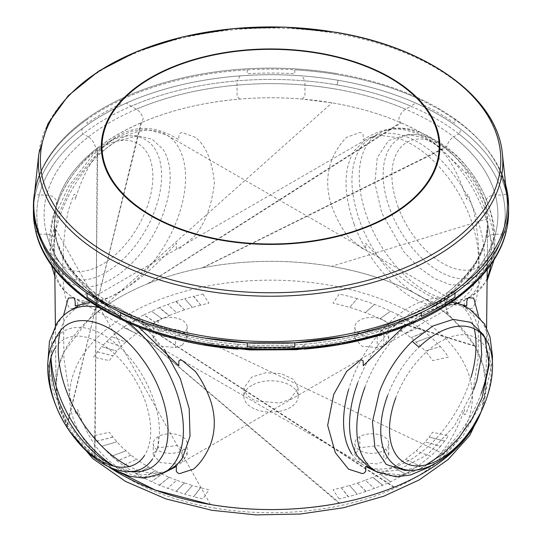 <?xml version="1.0" encoding="UTF-8"?>
<svg xmlns="http://www.w3.org/2000/svg" width="542" height="542" viewBox="0 0 542 542"><rect width="100%" height="100%" fill="white"/><g stroke="black" fill="none" stroke-linecap="round" stroke-linejoin="round"><path stroke-width="0.41" stroke-dasharray="2.71 2.03" d="M34.221 196.394A236.82 136.726 180 0 1 337.266 73.658A236.82 136.726 180 0 1 438.044 108.176A236.82 136.726 180 0 1 506.96 196.394M251.8 385.362A27.154 15.677 0 0 0 243.846 396.446A27.154 15.677 0 0 0 279.584 411.317A27.154 15.677 0 0 0 290.2 407.53A27.154 15.677 0 0 0 298.154 396.446A27.154 15.677 0 0 0 281.393 381.961A27.154 15.677 0 0 0 251.8 385.362M416.175 450.876L425.233 441.818L440.578 446.344L430.633 456.289L416.175 450.876L430.402 456.222L418.722 465.503L405.524 459.338L418.709 465.51L405.409 474.04L393.404 467.116L405.524 459.338L416.175 450.876M357.3 298.676A190.073 109.735 180 0 0 348.391 296.217A190.073 109.735 180 0 0 348.221 296.176A190.073 109.735 180 0 0 339.129 294.001L333.032 303.147A173.101 99.938 180 0 1 349.583 307.402L357.3 298.676A190.073 109.735 180 0 1 365.938 301.379A190.073 109.735 180 0 1 366.128 301.44A190.073 109.735 180 0 1 374.508 304.408A190.073 109.735 180 0 1 382.632 307.626A190.073 109.735 180 0 1 382.808 307.707A190.073 109.735 180 0 1 390.606 311.162A190.073 109.735 180 0 1 398.092 314.848A190.073 109.735 180 0 1 398.268 314.943A190.073 109.735 180 0 1 405.389 318.845L393.404 325.776L399.637 329.57L411.073 337.727L420.91 346.474L425.233 351.074L440.368 346.629A190.073 109.735 180 0 1 444.616 351.778A190.073 109.735 180 0 1 444.664 351.846A190.073 109.735 180 0 1 448.444 357.11L432.604 360.633A173.101 99.938 180 0 0 425.233 351.074L440.348 346.623L435.605 341.575L430.416 336.684L416.175 342.016L430.416 336.684L424.806 331.968L411.073 337.727M290.2 399.217L298.154 388.133L293.581 379.427L281.386 373.648L265.709 372.754L251.8 377.049L243.846 388.133L246.827 395.274L255.126 400.85L279.584 403.004L290.2 399.217M97.689 147.844L97.221 148.129C75.528 165.08 61.971 183.968 56.558 204.808L54.288 223.663L56.558 240.973L67.581 266.041L87.289 289.265L97.689 298.08C110.053 307.571 124.45 315.884 140.886 323.018L141.516 323.222C162.309 332.138 185.134 338.716 209.984 342.95L239.679 346.697C260.56 348.445 281.44 348.445 302.321 346.697C327.951 344.516 352.144 339.848 374.901 332.693L401.114 323.018C417.55 315.884 431.947 307.571 444.311 298.08L454.704 289.265L474.419 266.041L485.442 240.973L487.712 223.663L487.597 218.738L485.442 204.808C480.029 183.968 466.472 165.08 444.779 148.129L444.311 147.844C431.947 138.352 417.55 130.039 401.114 122.898L400.484 122.56C379.691 113.637 356.866 107.065 332.016 102.831L302.321 99.084C281.44 97.33 260.56 97.33 239.679 99.084C203.589 102.208 170.865 110.033 141.516 122.56L140.886 122.898C124.45 130.039 110.053 138.352 97.689 147.844L96.103 305.112L97.221 148.129A216.719 125.121 0 0 0 54.288 223.663L54.288 223.663A216.719 125.121 0 0 0 97.221 297.646L339.719 503.064M487.597 218.738L331.528 266.359A214.978 124.118 0 0 1 485.971 386.222L485.971 386.222A214.978 124.118 0 0 1 480.944 412.164L485.971 386.222L483.308 365.952L474.697 345.782L454.291 320.6L446.981 314.17C417.868 290.688 379.38 274.753 331.528 266.359C288.452 259.252 245.614 259.706 203.02 267.707L202.281 267.856C182.952 271.63 164.917 276.881 148.162 283.601L147.519 283.859C126.503 292.395 108.685 302.768 94.057 314.97L87.682 320.62L63.909 352.144L57.913 369.027L56.029 386.222L58.902 405.714L67.052 424.704A214.978 124.118 0 0 0 67.303 425.131A214.978 124.118 0 0 0 94.572 456.378L95.019 456.75L96.103 304.679M394.481 487.055L141.516 323.222A216.719 125.121 0 0 0 209.984 342.95A216.719 125.121 0 0 0 400.484 323.222A216.719 125.121 0 0 0 444.779 297.646A216.719 125.121 0 0 0 487.712 223.663L487.712 223.663A216.719 125.121 0 0 0 444.779 148.129A216.719 125.121 0 0 0 400.484 122.56A216.719 125.121 0 0 0 332.016 102.831A216.719 125.121 0 0 0 141.516 122.56A216.719 125.121 0 0 0 97.221 148.129L95.236 146.428C93.956 142.173 91.666 139.003 88.366 136.916A226.895 131.001 0 0 0 88.366 292.382L83.15 295.39A234.198 135.209 0 0 1 83.15 133.901A234.198 135.209 0 0 0 83.15 295.39L82.811 295.559C81.578 296.034 81.483 295.979 82.519 295.404M95.019 456.75L109.416 467.319A214.978 124.118 0 0 1 56.029 386.222L55.379 325.789L56.029 386.222A214.978 124.118 0 0 1 331.528 266.359M338.98 503.206L97.221 297.646A216.719 125.121 0 0 0 141.516 323.222L143.23 321.67L141.164 319.38L136.367 320.092A226.895 131.001 0 0 0 207.119 340.349A226.895 131.001 0 0 0 405.633 320.092L410.856 323.107A234.198 135.209 0 0 1 303.066 348.587M474.948 346.209L400.484 323.222L398.77 321.67L400.836 319.38L405.633 320.092A226.895 131.001 0 0 1 207.119 340.349A226.895 131.001 0 0 1 136.367 320.092L131.144 323.107A234.198 135.209 0 0 0 205.066 344.394A3.394 0.779 -80.4 0 1 204.497 344.963A3.394 0.779 -80.4 0 0 205.066 344.394A234.198 135.209 0 0 0 238.934 348.587M446.981 314.17L444.779 297.646L448.038 292.138L453.634 292.382A226.895 131.001 0 0 0 453.634 136.916L458.85 133.901A234.198 135.209 0 0 1 458.85 295.39A234.198 135.209 0 0 0 458.85 133.901L459.189 133.684C460.422 132.194 460.517 130.426 459.481 128.373A237.592 137.173 0 0 0 415.653 103.075L410.856 106.191A234.198 135.209 0 0 0 336.934 84.904A234.198 135.209 0 0 0 131.144 106.191L136.367 109.206C139.667 111.293 141.957 114.464 143.23 118.712L141.516 122.56L95.738 308.344L140.886 122.898M203.02 267.707L444.779 148.129L446.764 146.428C448.044 142.173 450.334 139.003 453.634 136.916A226.895 131.001 0 0 1 453.634 292.382L459.189 295.559C460.422 296.034 460.517 295.979 459.481 295.404M147.519 283.859L400.484 122.56L398.77 118.712C400.043 114.464 402.333 111.293 405.633 109.206L410.856 106.191A234.198 135.209 0 0 0 336.934 84.904A3.394 0.779 99.6 0 0 337.89 80.25A237.592 137.173 0 0 0 33.408 211.875A237.592 137.173 0 0 1 337.89 80.25A237.592 137.173 0 0 1 508.592 211.875A237.592 137.173 0 0 0 337.89 80.25A3.394 0.779 99.6 0 1 336.934 84.904A234.198 135.209 0 0 0 131.144 106.191L126.347 103.075A237.592 137.173 0 0 0 82.519 128.373C81.483 130.426 81.578 132.194 82.811 133.684L88.366 136.916A226.895 131.001 0 0 0 88.366 292.382L93.962 292.138L97.221 297.646M67.052 424.704L97.12 302.707M182.2 450.483A16.971 9.797 0 0 0 187.173 443.559A16.971 9.797 0 0 0 176.692 434.508A16.971 9.797 0 0 0 158.196 436.628A16.971 9.797 0 0 0 153.23 443.559A16.971 9.797 0 0 0 175.567 452.855A16.971 9.797 0 0 0 182.2 450.483L182.2 461.574L187.173 454.643L184.314 449.203L176.692 445.592L158.196 447.712L153.23 454.643L160.276 462.59L175.567 463.938L182.2 461.574M182.2 334.096A16.971 9.797 0 0 0 187.173 327.165A16.971 9.797 0 0 0 176.692 318.113A16.971 9.797 0 0 0 158.196 320.234A16.971 9.797 0 0 0 153.23 327.165A16.971 9.797 0 0 0 175.567 336.46A16.971 9.797 0 0 0 182.2 334.096M383.804 450.483A16.971 9.797 0 0 0 388.77 443.559A16.971 9.797 0 0 0 378.296 434.508A16.971 9.797 0 0 0 359.8 436.628A16.971 9.797 0 0 0 354.827 443.559A16.971 9.797 0 0 0 377.171 452.855A16.971 9.797 0 0 0 383.804 450.483L383.804 461.574L388.77 454.643L385.911 449.203L378.289 445.592L359.8 447.712L354.827 454.643L361.88 462.59L377.171 463.938L383.804 461.574M383.804 334.096A16.971 9.797 0 0 0 388.77 327.165A16.971 9.797 0 0 0 378.296 318.113A16.971 9.797 0 0 0 359.8 320.234A16.971 9.797 0 0 0 354.827 327.165A16.971 9.797 0 0 0 377.171 336.46A16.971 9.797 0 0 0 383.804 334.096L383.804 345.179L388.77 338.249L385.911 332.808L378.289 329.197L359.8 331.325L354.827 338.249L361.88 346.196L377.171 347.544L383.804 345.179M33.408 210.215A237.592 137.173 0 0 1 34.6 196.495L34.6 192.613A237.592 137.173 0 0 1 87.038 119.525C97.12 112.411 108.319 105.941 120.642 100.128A237.592 137.173 0 0 1 157.092 85.954A237.592 137.173 0 0 1 247.24 69.85L247.24 73.732A237.592 137.173 0 0 1 294.76 73.732L294.76 69.85A237.592 137.173 0 0 1 337.89 74.708A237.592 137.173 0 0 1 421.358 100.128L439 109.342L454.962 119.525A237.592 137.173 0 0 1 505.754 185.208A237.592 137.173 0 0 0 483.884 145.425A237.592 137.173 0 0 0 454.962 119.525L454.962 123.407A237.592 137.173 0 0 0 421.358 104.003L421.358 100.128A237.592 137.173 0 0 0 337.89 74.708A237.592 137.173 0 0 0 294.76 69.85A237.592 137.173 0 0 0 247.24 69.85A237.592 137.173 0 0 0 120.642 100.128L120.642 104.003A237.592 137.173 0 0 0 87.038 123.407L87.038 119.525A237.592 137.173 0 0 0 35.813 186.868A237.592 137.173 0 0 0 34.668 192.214M438.044 108.176A236.82 136.726 180 0 1 482.786 144.145A236.82 136.726 180 0 1 501.743 175.12A236.82 136.726 180 0 0 438.044 108.176A236.82 136.726 180 0 0 337.266 73.658A236.82 136.726 180 0 1 438.044 108.176M36.172 185.439A236.82 136.726 180 0 1 337.266 73.658A236.82 136.726 180 0 0 39.437 175.12M34.6 220.052A237.592 137.173 0 0 0 87.038 293.141M508.592 210.215A237.592 137.173 0 0 0 507.4 196.495L507.4 192.613M508.586 212.369A237.592 137.173 0 0 0 506.56 193.995L502.725 195.052A234.198 135.209 0 0 0 304.943 80.86L301.989 75.887A237.592 137.173 0 0 0 240.011 75.887L237.057 80.86A234.198 135.209 0 0 0 158.718 95.988A234.198 135.209 0 0 0 39.275 195.052L35.44 193.995A237.592 137.173 0 0 0 33.414 212.369L33.408 211.875A237.592 137.173 0 0 1 157.092 91.496A237.592 137.173 0 0 1 508.592 211.875L508.586 212.369M506.418 230.641L503.193 234.219L495.347 234.246C490.679 234.429 487.441 236.271 485.632 239.788L485.32 240.641C474.175 289.218 397.34 335.078 304.943 342.266M35.582 230.641L39.275 234.246A234.198 135.209 0 0 0 237.057 348.431L237.45 349.102M304.55 349.102L304.943 348.431A234.198 135.209 0 0 0 383.282 333.31A234.198 135.209 0 0 0 502.725 234.246M302.321 346.697L304.943 344.109L304.943 348.431M302.321 99.084L304.943 96.273L304.943 80.86M485.442 204.808L485.632 200.594C487.441 197.085 490.679 195.235 495.347 195.052L502.725 195.052M56.558 204.808L56.368 200.594C54.559 197.085 51.321 195.235 46.653 195.052L39.275 195.052M239.679 99.084L237.057 96.273L237.057 80.86M237.057 342.266C144.66 335.078 67.825 289.218 56.68 240.641L56.368 239.788C54.559 236.271 51.321 234.429 46.653 234.246A226.895 131.001 0 0 0 237.057 344.17L237.057 348.431M46.653 234.246L39.275 234.246M304.943 344.109L304.943 344.17A226.895 131.001 0 0 0 379.779 329.611A226.895 131.001 0 0 0 495.347 234.246M237.057 344.109L239.679 346.697M182.2 345.179L187.173 338.249L184.314 332.808L176.692 329.197L158.196 331.325L153.23 338.249L160.276 346.196L175.567 347.544L182.2 345.179M331.704 206.116C336.399 218.562 342.002 228.92 348.52 237.193L360.498 246.942C362.483 249.13 364.217 249.496 365.701 248.033L365.586 243.141C386.236 266.352 405.396 282.646 423.058 292.03C440.45 302.883 454.237 305.607 464.419 300.2L464.304 304.963C465.016 307.693 465.835 308.805 466.764 308.296L471.886 308.418C476.045 304.807 478.511 292.152 479.297 270.438C479.142 247.037 477.278 227.105 473.708 210.648L469.148 197.261C468.322 194.497 467.556 193.636 466.852 194.68L466.743 199.442C456.811 167.268 442.638 146.177 424.23 136.157C405.484 124.721 385.159 125.9 363.255 139.7L363.147 134.809C361.71 132.533 360.03 131.977 358.113 133.156L346.697 137.316C340.959 142.614 336.006 150.127 331.846 159.856C326.372 174.388 326.325 189.808 331.704 206.116M403.241 327.117L424.23 313.093L451.527 302.138M478.518 316.006L478.058 358.892L471.886 397.923L466.764 411.635C465.829 414.434 465.009 415.328 464.304 414.312L464.419 409.42C454.237 438.668 440.45 458.065 423.058 467.604L401.52 474.921L378.201 472.57M165.425 472.001L141.252 475.009L118.942 467.604C101.55 458.065 87.763 438.668 77.581 409.42L77.696 414.312C76.984 415.321 76.165 414.427 75.236 411.635L70.114 397.923L63.909 358.56L63.536 315.546M90.473 302.138L117.77 313.093L138.759 327.117M77.581 300.2C87.763 305.607 101.55 302.883 118.942 292.03C136.604 282.646 155.764 266.352 176.414 243.141L176.299 248.033C177.79 249.496 179.524 249.13 181.502 246.942L193.48 237.193C204.747 224.679 211.712 206.577 214.375 182.871C212.261 160.778 205.899 145.595 195.303 137.316L183.887 133.156C181.97 131.977 180.29 132.526 178.853 134.809L178.745 139.7C156.841 125.9 136.516 124.721 117.77 136.157C99.362 146.177 85.189 167.268 75.257 199.442L75.148 194.68C74.444 193.636 73.678 194.497 72.852 197.261L68.292 210.648C64.349 228.853 62.533 250.499 62.825 275.593C63.915 293.947 66.348 304.889 70.114 308.418L75.236 308.296C76.171 308.798 76.991 307.693 77.696 304.963L77.581 300.2M411.012 337.68L424.738 331.914L418.722 327.395L405.524 333.554L418.709 327.382L405.409 318.859L393.404 325.776A173.101 99.938 180 0 0 379.935 318.777L390.606 311.162L379.935 318.777A173.101 99.938 180 0 0 365.281 312.632A173.101 99.938 180 0 0 349.583 307.402L357.28 298.669M129.077 323.14C151.984 333.032 177.126 340.308 204.497 344.963C177.126 340.308 151.984 333.032 129.077 323.14L131.144 323.107A234.198 135.209 0 0 0 205.066 344.394A234.198 135.209 0 0 0 410.856 323.107L412.923 323.14L384.305 333.77L412.923 323.14M137.641 135.805L115.69 141.604L93.109 157.952L71.734 184.944L57.56 216.644L53.102 247.396L59.159 271.732L60.237 273.5A82.818 47.818 120 0 0 139.707 254.544A82.818 47.818 120 0 0 163.02 149.321L152.2 139.219L137.641 135.805L130.541 135.839A79.037 45.636 120 0 0 88.041 156.977A79.037 45.636 120 0 0 76.334 170.059A79.037 45.636 120 0 0 58.177 201.516A79.037 45.636 120 0 0 55.643 265.566A79.037 45.636 120 0 0 56.666 267.253A79.037 45.636 120 0 0 132.512 249.157A79.037 45.636 120 0 0 154.761 148.738A79.037 45.636 120 0 0 130.541 135.839M474.277 328.777A93.678 54.085 120 0 0 467.936 313.323A93.678 54.085 120 0 0 456.649 302.429A93.678 54.085 120 0 0 453.518 300.851A93.678 54.085 120 0 0 388.858 323.086A93.678 54.085 120 0 0 351.677 380.45A93.678 54.085 120 0 0 348.628 389.562M351.677 453.789A93.678 54.085 120 0 0 362.971 464.684A93.678 54.085 120 0 0 366.101 466.269A93.678 54.085 120 0 0 467.936 386.67A93.678 54.085 120 0 0 470.984 377.557M462.678 305.078L473.891 315.925L480.571 332.957M473.891 389.264L454.406 425.965L427.299 454.813L397.909 470.117L384.19 471.628L372.049 468.864L368.919 467.285M357.625 383.045C366.101 360.776 378.492 341.656 394.813 325.688L411.724 312.138L428.891 303.601L445.165 300.641L459.467 303.445L462.59 305.024M395.735 397.957A71.862 41.49 -60 0 1 464.69 334.787A71.862 41.49 -60 0 1 484.927 402.726M484.189 404.698A79.037 45.636 -60 0 1 483.864 405.484M466.547 435.47A79.037 45.636 -60 0 1 466.025 436.147M387.598 395.592A79.037 45.636 -60 0 1 418.973 347.198M404.718 470.402L426.08 464.894M484.853 337.734L483.2 334.475M57.438 259.74A71.862 41.49 120 0 0 126.394 243.29A71.862 41.49 120 0 0 146.625 151.99A71.862 41.49 120 0 0 75.311 171.38A71.862 41.49 120 0 0 58.807 199.971A71.862 41.49 120 0 0 57.438 259.74M135.5 471.723A82.818 47.818 60 0 1 114.138 466.208M51.117 357.049A82.818 47.818 60 0 1 54.593 340.884M56.043 337.632A82.818 47.818 60 0 1 57.025 335.796M354.116 224.178C343.337 193.508 343.337 169.063 354.116 150.839L365.389 139.951L369.915 137.797L381.981 135.561L395.504 137.397C414.61 143.088 432.435 156.834 448.993 178.643C458.004 190.845 465.138 203.948 470.375 217.959C481.154 248.629 481.154 273.08 470.375 291.305L459.101 302.185L454.562 304.347L442.502 306.582L428.993 304.74C400.477 297.483 367.862 262.396 354.116 224.178M360.023 148.583C349.244 166.807 349.244 191.251 360.023 221.922A93.678 54.085 -120 0 0 434.941 302.497A93.678 54.085 -120 0 0 460.476 302.09A93.678 54.085 -120 0 0 464.995 299.943A93.678 54.085 -120 0 0 476.289 289.049C487.068 270.824 487.068 246.38 476.289 215.709A93.678 54.085 -120 0 0 454.901 176.387A93.678 54.085 -120 0 0 401.371 135.134A93.678 54.085 -120 0 0 375.836 135.541A93.678 54.085 -120 0 0 371.317 137.688A93.678 54.085 -120 0 0 360.023 148.583M398.133 207.01A71.862 41.49 -120 0 0 467.089 270.187A71.862 41.49 -120 0 0 487.326 202.241A71.862 41.49 -120 0 0 485.957 198.738A71.862 41.49 -120 0 0 469.447 170.141A71.862 41.49 -120 0 0 407.774 141.862A71.862 41.49 -120 0 0 398.133 207.01M389.996 209.381A79.037 45.636 -120 0 0 440.151 271.921A79.037 45.636 -120 0 0 489.114 264.327A79.037 45.636 -120 0 0 488.091 204.131A79.037 45.636 -120 0 0 486.581 200.276A79.037 45.636 -120 0 0 470.043 170.96A79.037 45.636 -120 0 0 468.423 168.826A79.037 45.636 -120 0 0 414.21 134.606A79.037 45.636 -120 0 0 389.996 209.381M484.521 207.423L491.682 242.687L485.598 270.492L476.696 280.512L464.589 285.37L450.131 284.692L434.386 278.5L418.553 267.247L403.797 251.759L381.737 212.918L374.847 183.088L377.273 157.607L388.634 140.52L407.117 134.572L421.601 137.214L436.859 144.843L465.612 172.661C473.586 183.447 479.887 195.032 484.521 207.423M55.298 347.788A71.862 41.49 60 0 1 124.254 364.238A71.862 41.49 60 0 1 144.484 455.537M54.532 340.274A79.037 45.636 60 0 1 134.579 363.736A79.037 45.636 60 0 1 152.627 458.789M74.193 437.469A79.037 45.636 60 0 1 73.678 436.791M56.361 406.805A79.037 45.636 60 0 1 56.036 406.012M502.387 153.847A232.247 134.084 -0 0 0 335.979 33.482A232.247 134.084 -0 0 0 38.794 153.847M97.336 351.839L112.844 355.823L109.396 360.633L93.556 357.11L101.639 346.636L116.767 351.074L101.652 346.623L111.584 336.684L123.278 327.395L136.476 333.554L123.291 327.382L136.591 318.859L148.596 325.783L162.065 318.777L151.394 311.162L162.065 318.777L169.151 315.634L159.165 307.714L143.887 314.861L155.236 322.144M106.408 341.562L121.103 346.46L125.825 342.016L111.584 336.684L125.825 342.016L136.476 333.554L148.596 325.783L136.611 318.845L143.738 314.936L155.1 322.212M106.374 341.596L121.103 346.46M97.384 351.785L112.885 355.776L121.069 346.494M112.844 437.069L97.336 441.053L93.556 435.782L109.396 432.265L112.885 437.123L121.09 446.418L130.927 455.165L142.363 463.322L155.093 470.673L143.732 477.949L159.368 485.266L184.7 494.223L192.417 485.49L200.52 487.725L193.609 496.675L202.871 498.891L208.968 489.751L200.669 487.766L193.772 496.716M130.988 455.212L117.262 460.978L123.278 465.503L136.476 459.338L123.291 465.51L136.591 474.04L148.596 467.116L136.611 474.047L143.732 477.949M155.093 470.673L143.908 478.044M155.256 470.761L162.065 474.114L151.374 481.723L162.065 474.114L169.172 477.265L159.192 485.192M169.172 477.265L159.368 485.266M169.334 477.333L176.719 480.259L167.471 488.478L176.719 480.259L184.368 482.969L175.872 491.452M184.368 482.969L176.055 491.513M184.537 483.024L192.417 485.49L184.72 494.229L193.609 496.675M444.616 441.107L440.361 446.262L425.233 441.818L429.115 437.123L444.664 441.053L448.444 435.782L432.604 432.259L429.156 437.069L444.664 441.053M365.281 312.632L374.529 304.414L365.281 312.632M94.572 456.378L96.103 305.112M393.838 487.319L140.886 323.018M210.472 504.555L54.403 227.044M447.943 455.944L209.984 342.95M474.697 345.782L401.114 323.018M447.428 314.536L444.311 298.08M202.281 267.856L444.311 147.844M148.162 283.601L401.114 122.898M94.057 314.97L332.016 102.831M334.881 88.949A226.895 131.001 0 0 0 136.367 109.206A226.895 131.001 0 0 1 405.633 109.206A226.895 131.001 0 0 0 334.881 88.949M495.347 195.052A226.895 131.001 0 0 0 304.943 85.121M237.057 85.121A226.895 131.001 0 0 0 46.653 195.052M67.303 425.131L95.738 308.344M377.171 336.46L377.171 347.544M359.8 436.628L359.8 447.712M158.196 320.234L158.196 331.325M175.567 336.46L175.567 347.544M158.196 436.628L158.196 447.712M339.129 498.891L333.032 489.751L341.297 487.773L348.188 496.729L339.129 498.891M341.521 487.719L349.583 485.49L357.28 494.229L348.431 496.662L341.297 487.773M365.931 491.519L357.3 494.223L349.583 485.49L357.456 483.03L365.931 491.519L382.618 485.273L390.606 481.736L405.389 474.047L393.404 467.116L379.935 474.114L390.606 481.736L379.935 474.114L372.849 477.258L382.835 485.178M357.456 483.03L366.141 491.445M357.652 482.963L365.281 480.259L374.508 488.484L365.281 480.259L372.652 477.339L382.618 485.273M112.885 437.123L97.384 441.113L101.639 446.262L116.767 441.818L101.652 446.276L111.584 456.208L125.825 450.876L111.598 456.222L117.262 460.978M130.927 455.165L117.194 460.924M202.871 294.001L208.961 303.147L200.703 305.119L193.812 296.162L202.871 294.001M200.479 305.18L192.417 307.402L184.72 298.669L193.562 296.23L200.703 305.119M176.069 301.379L184.7 298.676L192.41 307.402L184.544 309.861L176.069 301.379L159.165 307.714M184.544 309.861L175.852 301.447M184.348 309.929L176.719 312.632L167.492 304.408L176.719 312.632L169.348 315.552L159.382 307.626M214.3 508.023A201.4 116.279 0 0 0 464.257 429.183A201.4 116.279 0 0 0 327.7 284.868A201.4 116.279 0 0 0 77.743 363.709A201.4 116.279 0 0 0 214.3 508.023M54.789 270.404A93.678 54.085 120 0 0 61.178 286.074A93.678 54.085 120 0 0 72.472 296.969L72.472 296.969A93.678 54.085 120 0 0 159.009 254.151A93.678 54.085 120 0 0 177.444 145.608A93.678 54.085 120 0 0 166.15 134.714L166.15 134.714A93.678 54.085 120 0 0 87.709 166.861A93.678 54.085 120 0 0 54.512 269.137M481.181 393.478A93.678 54.085 -60 0 1 376.209 471.493M364.922 387.259A93.678 54.085 -60 0 1 469.887 309.238A93.678 54.085 -60 0 1 489.175 356.765M164.009 472.814A93.678 54.085 60 0 1 113.21 465.754M51.05 358.079A93.678 54.085 60 0 1 59.037 321.453A93.678 54.085 60 0 1 70.331 310.559M171.306 468.606A93.678 54.085 60 0 1 129.22 466.513M60.453 330.85A93.678 54.085 60 0 1 66.334 317.246L77.608 306.359L365.389 139.951M77.628 306.345L97.011 302.016L119.87 308.52L143.312 325.031L164.368 349.461M465.612 172.661L470.043 170.96M490.835 264.598A93.678 54.085 -120 0 0 483.579 211.495A93.678 54.085 -120 0 0 378.607 133.474A93.678 54.085 -120 0 0 367.32 217.715A93.678 54.085 -120 0 0 472.285 295.736L472.285 295.736A93.678 54.085 -120 0 0 487.129 278.1M371.317 137.688L378.607 133.474C391.968 126.245 404.718 127.702 412.78 129.958C426.364 133.698 439.352 141.564 451.743 153.555C467.258 168.813 479.02 186.99 487.021 208.074L493.891 234.781L494.101 259.679M99.023 307.646A93.678 54.085 60 0 1 128.562 322.91M298.154 388.133L298.154 396.446M243.846 388.133L243.846 396.446M96.103 305.227L93.854 297.192L87.289 289.265M446.039 307.097L446.147 307.781C446.994 312.057 449.704 316.325 454.291 320.6M446.019 306.982C445.307 301.067 448.2 295.166 454.704 289.265M95.677 308.574L90.135 318.127L87.682 320.62M54.288 223.663C54.532 247.918 67.75 270.743 93.962 292.138C67.75 270.743 54.532 247.918 54.288 223.663L54.776 269.482L54.288 223.663M208.819 338.621C184.26 334.434 161.706 328.018 141.164 319.38C161.706 328.018 184.26 334.434 208.819 338.621C273.459 349.854 346.988 342.415 400.836 319.38C346.988 342.415 273.459 349.854 208.819 338.621M487.712 223.663C487.468 247.918 474.25 270.743 448.038 292.138C474.25 270.743 487.468 247.918 487.712 223.663L487.224 269.482L487.712 223.663M482.786 144.152L483.891 145.432M36.165 185.452L35.813 186.868M485.971 386.222L486.601 327.808L485.971 386.222L482.685 408.302M127.377 323.283L97.567 297.985M95.724 308.398L96.103 305.173M388.77 338.249L388.77 327.165M354.827 338.249L354.827 327.165M388.77 454.643L388.77 443.559M354.827 454.643L354.827 443.559M187.173 338.249L187.173 327.165M153.23 338.249L153.23 327.165M187.173 454.643L187.173 443.559M153.23 454.643L153.23 443.559M69.457 431.08L59.573 409.196L56.029 386.222M81.822 295.885C50.108 271.224 33.97 243.222 33.408 211.875C33.97 243.222 50.108 271.224 81.822 295.885M460.178 295.885C491.892 271.224 508.03 243.222 508.592 211.875C508.03 243.222 491.892 271.224 460.178 295.885M362.971 464.684L72.472 296.969C66.951 293.744 62.398 289.374 58.814 283.859L54.85 276.386M51.321 264.821L49.891 250.296L56.625 212.417L68.671 186.204L93.014 154.795L114.186 138.637L131.977 131.198L146.252 129.382L166.15 134.714L456.649 302.429M366.101 466.269L372.049 468.864M453.512 300.851L459.467 303.445M58.807 199.971L58.177 201.516M75.311 171.38L76.334 170.059M432.292 465.07L462.902 436.141L484.623 396.9L492.366 361.019M59.159 271.732L55.643 265.566M107.933 466.384L85.277 446.967L66.354 421.026L53.346 391.67L47.859 362.341M171.326 468.593L459.101 302.185M469.447 170.141L468.423 168.826M485.957 198.738L486.581 200.276M485.598 270.492L489.114 264.327M407.117 134.572L414.217 134.606M464.995 299.943L472.285 295.736L487.102 280.742M369.929 137.79L375.836 135.541M454.562 304.347L460.47 302.09"/><path stroke-width="0.81" d="M39.437 175.12A236.82 136.726 180 0 0 103.129 301.535A236.82 136.726 180 0 0 203.914 336.054A236.82 136.726 180 0 0 345.478 334.563A236.82 136.726 180 0 0 501.743 175.12A236.82 136.726 180 0 1 345.478 334.563A236.82 136.726 180 0 1 203.914 336.054A236.82 136.726 180 0 1 103.129 301.535A236.82 136.726 180 0 1 34.221 196.394L38.794 153.847A232.247 134.084 -0 0 0 205.201 290.803A232.247 134.084 -0 0 0 502.387 153.847L506.96 196.394A236.82 136.726 180 0 1 345.478 334.563A236.82 136.726 180 0 1 203.914 336.054A236.82 136.726 180 0 1 103.129 301.535A236.82 136.726 180 0 1 36.172 185.439M393.838 487.319L394.481 487.055C415.497 478.518 433.315 468.146 447.943 455.944L468.125 434.982L480.944 412.171A214.978 124.118 0 0 1 210.472 504.555C253.548 511.662 296.386 511.214 338.98 503.206A214.978 124.118 0 0 0 339.719 503.064A214.978 124.118 0 0 0 393.838 487.319M109.416 467.319L155.358 490.09L210.472 504.555A214.978 124.118 0 0 1 109.409 467.319M120.642 312.544A237.592 137.173 0 0 0 204.11 337.957A237.592 137.173 0 0 0 247.24 342.815L204.11 337.957A237.592 137.173 0 0 1 120.642 312.544L103 303.33L87.038 293.141L87.038 297.023A237.592 137.173 0 0 0 120.642 316.42L120.642 312.544M34.668 192.214A237.592 137.173 0 0 0 34.6 192.613A237.592 137.173 0 0 0 33.408 206.333A237.592 137.173 0 0 0 34.6 220.052A237.592 137.173 0 0 0 87.038 293.141M34.6 220.052L34.6 223.927A237.592 137.173 0 0 1 33.408 210.215L33.408 211.875A237.592 137.173 0 0 0 384.908 332.253A237.592 137.173 0 0 0 508.592 211.875A237.592 137.173 0 0 1 204.11 343.499A3.394 0.779 -80.4 0 0 204.497 344.963L204.497 344.963A3.394 0.779 -80.4 0 1 204.11 343.499A237.592 137.173 0 0 1 33.408 211.875A237.592 137.173 0 0 0 204.11 343.499A237.592 137.173 0 0 0 508.592 211.875L508.592 206.333A237.592 137.173 0 0 0 507.4 192.613A237.592 137.173 0 0 0 505.754 185.208A237.592 137.173 0 0 1 507.4 192.613M294.76 342.815L247.24 342.815L247.24 346.697A237.592 137.173 0 0 0 294.76 346.697L294.76 342.815A237.592 137.173 0 0 0 384.908 326.711A237.592 137.173 0 0 0 421.358 312.544L421.358 316.42A237.592 137.173 0 0 0 454.962 297.023L454.962 293.141A237.592 137.173 0 0 0 507.4 220.052A237.592 137.173 0 0 0 508.592 206.333L508.592 210.215A237.592 137.173 0 0 1 507.4 223.927L507.4 220.052A237.592 137.173 0 0 1 454.962 293.141C444.88 300.254 433.681 306.725 421.358 312.544A237.592 137.173 0 0 1 346.135 336.467L294.76 342.815M304.55 349.102C332.7 346.745 359.285 341.636 384.298 333.77C449.738 313.432 496.682 274.299 506.418 230.641L506.56 229.781A237.592 137.173 0 0 0 508.586 212.369M33.414 212.369A237.592 137.173 0 0 0 35.44 229.781L35.582 230.641C48.245 291.339 135.141 341.494 237.45 349.102M304.943 348.675C304.611 349.366 303.622 349.109 301.989 347.889A237.592 137.173 0 0 1 240.011 347.889C238.378 349.109 237.389 349.366 237.057 348.675M165.425 472.001L176.414 466.479L176.299 471.242C177.783 473.518 179.517 474.101 181.502 472.99L193.48 469.148C199.998 463.817 205.601 455.775 210.296 445.023C215.675 430.673 215.628 415.436 210.154 399.305C205.994 388.329 201.041 379.021 195.303 371.378L183.894 361.954C181.97 359.82 180.29 359.488 178.853 360.958L178.745 365.721L138.759 327.117M378.201 472.57L365.586 466.479L365.701 471.242C364.21 473.518 362.476 474.101 360.498 472.99L348.52 469.148L335.268 452.604L327.666 425.328L333.716 394.393L346.697 371.378L358.106 361.954C360.03 359.82 361.71 359.488 363.147 360.958L363.255 365.721L403.241 327.117M478.518 316.006L473.708 298.053L469.148 297.849C468.322 297.301 467.556 298.378 466.852 301.081L466.743 305.973L451.527 302.138M63.536 315.546L68.292 298.053L72.852 297.849C73.678 297.301 74.444 298.378 75.148 301.081L75.257 305.973L90.473 302.138M129.077 323.14L126.347 320.708A237.592 137.173 0 0 1 82.519 295.404C81.483 295.979 81.578 296.034 82.811 295.559M238.934 348.587A234.198 135.209 0 0 0 303.066 348.587M412.923 323.14L415.653 320.708A237.592 137.173 0 0 0 459.481 295.404C460.517 295.979 460.422 296.034 459.189 295.559M470.984 377.557A93.678 54.085 120 0 0 474.277 328.777M348.628 389.562A93.678 54.085 120 0 0 351.677 453.789M480.571 332.957L481.716 355.166L476.94 380.152L473.891 389.264M364.922 387.259A93.678 54.085 -60 0 0 376.209 471.493L368.919 467.285L357.625 456.391C347.978 440.49 346.961 419.081 354.576 392.157L357.625 383.045M484.927 402.726A71.862 41.49 -60 0 1 483.559 406.236A71.862 41.49 -60 0 1 467.048 434.833A71.862 41.49 -60 0 1 405.375 463.112A71.862 41.49 -60 0 1 395.735 397.957M486.716 340.64L483.2 334.475L470.747 322.327L453.227 319.38L432.862 325.999L412.211 341.345L418.973 347.198A79.037 45.636 -60 0 1 486.716 340.64A79.037 45.636 -60 0 1 485.693 400.836A79.037 45.636 -60 0 1 484.189 404.698L483.559 406.236M483.864 405.484A79.037 45.636 -60 0 1 466.547 435.47M467.048 434.833L466.025 436.147A79.037 45.636 -60 0 1 411.818 470.368A79.037 45.636 -60 0 1 387.598 395.592M412.211 341.345C397.787 355.457 386.832 372.361 379.339 392.056L372.442 421.961L374.895 447.421L386.25 464.46L404.718 470.402L411.818 470.368M426.08 464.894L442.834 453.972L458.586 438.2L472.048 418.871L482.123 397.55L489.209 364.691L484.853 337.734M56.666 407.557L56.036 406.012A79.037 45.636 60 0 1 53.502 341.961L57.025 335.796A82.818 47.818 60 0 1 58.102 334.028C73.224 308.561 114.829 320.749 141.977 358.614C166.834 391.216 175.567 437.191 160.886 458.207A82.818 47.818 60 0 1 135.5 471.723L128.4 471.689A79.037 45.636 60 0 1 74.193 437.469L73.177 436.154A71.862 41.49 60 0 1 56.666 407.557A71.862 41.49 60 0 1 55.298 347.788M114.138 466.208A82.818 47.818 60 0 1 51.117 357.049M54.593 340.884A82.818 47.818 60 0 1 56.043 337.632M144.484 455.537A71.862 41.49 60 0 1 73.177 436.154M152.627 458.789A79.037 45.636 60 0 1 128.4 471.689L128.4 471.689M73.678 436.791A79.037 45.636 60 0 1 56.361 406.805M53.502 341.961A79.037 45.636 60 0 1 54.532 340.274M223.128 240.059A168.589 97.336 -0 0 0 432.36 174.063A168.589 97.336 -0 0 0 318.052 53.258A168.589 97.336 -0 0 0 108.82 119.254A168.589 97.336 -0 0 0 223.128 240.059M222.931 240.472A169.287 97.736 -0 0 0 433.031 174.206A169.287 97.736 -0 0 0 318.249 52.899A169.287 97.736 -0 0 0 108.149 119.172A169.287 97.736 -0 0 0 222.931 240.472M205.77 287.389A230.228 132.919 -0 0 0 491.506 197.268A230.228 132.919 -0 0 0 335.41 32.303A230.228 132.919 -0 0 0 49.674 122.424A230.228 132.919 -0 0 0 205.77 287.389M462.597 305.031L469.887 309.238L484.453 323.804L490.022 337.077L492.475 356.202L492.366 361.019M489.175 356.765A93.678 54.085 -60 0 1 481.181 393.478M54.512 269.137A93.678 54.085 120 0 0 54.789 270.404M128.562 322.91A93.678 54.085 60 0 1 175.303 461.919A93.678 54.085 60 0 1 164.009 472.814L144.111 478.146L129.836 476.33L112.052 468.891L107.933 466.384M113.21 465.754A93.678 54.085 60 0 1 51.05 358.079M164.368 349.461L180.296 378.546L189.219 408.756L190.018 436.296L182.6 457.705A93.678 54.085 60 0 1 171.326 468.593A93.678 54.085 60 0 1 171.306 468.606L164.009 472.814M129.22 466.513A93.678 54.085 60 0 1 60.453 330.85M77.608 306.359L70.331 310.559A93.678 54.085 60 0 1 99.023 307.646M487.129 278.1A93.678 54.085 -120 0 0 490.835 264.598M38.794 153.847L47.947 123.671L68.285 95.649L98.664 71.124L137.553 51.199L183.04 36.809L232.87 28.645L284.577 27.1L335.593 32.249C427.218 47.039 497.441 97.316 502.387 153.847M486.601 327.808L487.224 269.482L486.601 327.808M55.379 325.789L54.776 269.482L55.379 325.789M482.685 408.302L469.778 435.368L448.166 459.508L419.061 479.995L383.722 496.235L343.601 507.719L300.37 514.019L255.871 514.9L212.03 510.32L165.96 498.925L125.5 481.425L92.736 458.539L69.457 431.08M204.497 344.963L249.998 349.942L296.305 349.698L341.643 344.238L384.305 333.77L341.643 344.238L296.305 349.698L249.998 349.942L204.497 344.963M376.209 471.493L396.114 476.824L410.382 475.009L428.173 467.57L432.292 465.07M51.321 264.821L54.85 276.386M47.859 362.341L49.478 341.331L56.68 323.669C60.264 318.154 64.816 313.784 70.331 310.559M487.102 280.742L494.101 259.679"/></g></svg>
